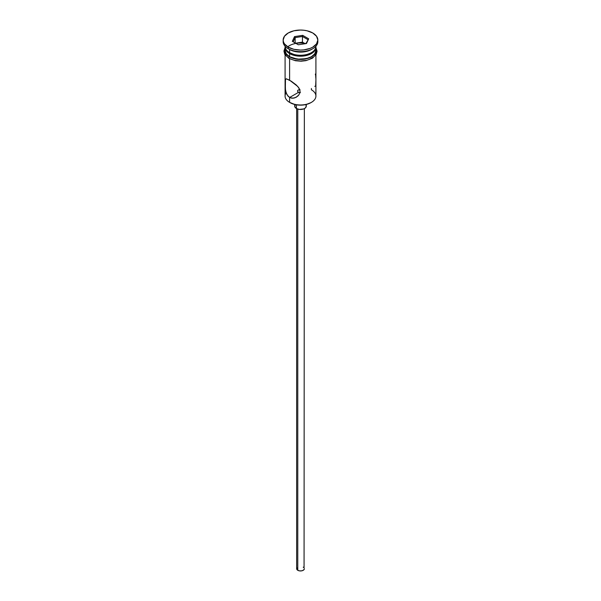 <?xml version="1.0" encoding="UTF-8"?>
<svg xmlns="http://www.w3.org/2000/svg" width="601" height="601" viewBox="0 0 601 601"><rect width="100%" height="100%" fill="white"/><g stroke="black" fill="none" stroke-linecap="round" stroke-linejoin="round"><path stroke-width="0.9" d="M311.401 88.49L311.401 89.782A15.416 8.902 180 0 1 311.401 102.373A15.416 8.902 180 0 1 289.599 102.373L290.148 102.681A14.642 8.459 0 0 0 310.852 102.681L306.104 104.514L300.5 105.16L294.896 104.514L289.599 102.373A15.416 8.902 0 0 0 306.397 104.296A15.416 8.902 0 0 0 315.916 96.077L315.916 54.931M299.651 89.346L297.826 90.285L297.826 91.788L298.457 92.381L297.668 91.42L297.826 90.285L299.937 89.339M297.608 91.036L297.668 90.646M297.773 109.089L297.773 570.296A3.854 2.224 0 0 0 301.972 570.777A3.854 2.224 0 0 0 304.354 568.726L303.708 569.958L301.972 570.777L299.749 570.905L297.773 570.296L297.773 109.089M296.413 104.822L296.413 108.503A5.785 3.336 0 0 0 302.709 109.232A5.785 3.336 0 0 0 306.285 106.144L305.308 108L303.715 108.924L299.373 109.42L296.413 108.503L296.413 104.822M285.475 90.03L285.159 80.061L286.226 78.761L291.222 81.18L296.301 85.011L298.967 88.031L300.079 91.442L298.96 94.778L297.765 96.13L294.67 97.933L291.215 98.128L288.195 96.378L286.234 93.072L285.332 88.963L285.475 79.047M286.226 78.761L289.599 80.181L289.599 58.778L289.599 80.181L297.765 86.469L299.786 89.699L300.079 91.442L298.96 94.778L296.27 97.227L292.942 98.264L289.599 97.49L289.599 102.373L289.599 97.49L287.06 94.868L285.67 91.074M299.937 92.734L298.457 92.381L289.599 97.49L298.457 92.381L300.5 92.704M289.599 52.648L290.418 53.121A14.259 8.234 0 0 0 310.582 53.121L305.954 54.909L300.5 55.532L295.046 54.909L289.599 52.648A15.416 8.902 0 0 0 306.397 54.578A15.416 8.902 0 0 0 315.916 46.36L315.916 46.224A15.416 8.902 180 0 1 311.401 52.648A15.416 8.902 180 0 1 289.599 52.648L289.599 49.5A15.416 8.902 0 0 0 311.401 49.5L312.76 48.719A17.346 10.014 180 0 1 288.24 48.719L289.599 49.5L289.599 52.648A15.416 8.902 180 0 1 285.084 46.224L285.084 46.36A15.416 8.902 0 0 0 289.599 52.648L290.418 53.121M283.154 40.064L283.154 41.634A17.346 10.014 0 0 0 288.24 48.719L288.24 47.141A17.346 10.014 180 0 1 283.154 40.064A17.346 10.014 180 0 1 293.866 30.809A17.346 10.014 180 0 1 312.76 32.98L307.134 30.809L303.881 30.245L300.5 30.05L293.866 30.809L288.24 32.98L284.476 36.233L283.154 40.064L283.492 42.017L284.476 43.896L288.24 47.141L293.866 49.312L300.5 50.078L303.881 49.883L310.139 48.388L312.76 47.141L316.524 43.896L317.846 40.064L316.524 36.233L312.76 32.98A17.346 10.014 180 0 1 317.846 40.064A17.346 10.014 180 0 1 307.134 49.312A17.346 10.014 180 0 1 288.24 47.141L288.24 48.719A17.346 10.014 0 0 0 307.134 50.89A17.346 10.014 0 0 0 317.846 41.634A17.346 10.014 0 0 0 317.786 40.853A17.346 10.014 180 0 1 312.76 48.719M285.084 47.299A15.416 8.902 180 0 0 289.599 53.594L297.495 56.028L306.397 55.525L311.401 53.594L313.316 52.242L315.623 49.034L315.893 46.825A15.416 8.902 180 0 1 315.916 47.299A15.416 8.902 180 0 1 306.397 55.525A15.416 8.902 180 0 1 289.599 53.594L289.599 56.742A15.416 8.902 0 0 0 306.397 58.673A15.416 8.902 0 0 0 315.916 50.446L314.744 53.857L311.401 56.742L306.397 58.673L297.495 59.176L289.599 56.742L289.599 53.594L286.256 50.709L285.107 46.825A15.416 8.902 180 0 0 285.084 47.299L285.084 50.446A15.416 8.902 0 0 0 289.599 56.742L286.256 53.857L285.084 50.446M312.039 49.109A15.416 8.902 180 0 1 289.599 49.5L288.24 48.719A17.346 10.014 180 0 1 283.214 40.853M315.6 48.155A15.611 9.015 180 0 1 308.268 58.259A15.611 9.015 180 0 1 289.464 56.817A0.962 0.556 120 0 0 288.833 57.673A0.962 0.556 120 0 0 288.983 58.44A0.962 0.556 -60 0 1 288.833 57.673A0.962 0.556 -60 0 1 289.464 56.817A15.611 9.015 180 0 1 285.084 49.034M305.947 43.572A15.611 9.015 0 0 0 287.729 46.84M291.831 59.514L289.464 58.395A0.962 0.556 -60 0 1 288.983 58.44L295.437 60.739L301.093 61.204L306.007 60.648L312.437 58.192L316.186 54.488L317.073 51.198L315.916 47.532M294.52 36.608L302.686 35.346L308.666 38.802L306.48 43.512L298.314 44.782L292.334 41.326L294.52 36.608L292.334 41.326L298.314 44.782L306.48 43.512L308.666 38.802L305.932 43.603L308.666 38.802L302.686 35.346L294.52 36.608L295.151 37.6L295.151 42.956L295.151 37.6L302.461 36.473L302.461 42.138L295.579 43.204L302.461 42.138L302.461 36.473L307.81 39.561L302.461 36.473L302.686 35.346L302.461 36.473L295.151 37.6L294.52 36.608M315.81 48.689L315.81 52.204L313.482 55.457L309.169 57.944L300.5 59.461L291.831 57.944L287.518 55.457L285.19 52.204L285.19 48.689M294.528 60.348L300.5 61.032L306.472 60.348M309.169 59.514L313.482 57.027M314.924 55.472L316.111 52.024M284.889 52.024L286.076 55.472M286.144 92.824L286.144 92.824A15.416 8.902 180 0 0 289.599 102.373L290.148 102.681M285.084 54.931L285.084 96.077A15.416 8.902 0 0 0 289.599 102.373M289.599 49.5L288.24 48.719M315.563 75.313L315.337 74.036M315.841 78.295L315.675 76.139M315.668 85.8L315.901 80.391M314.766 86.326L315.33 86.221M294.715 104.476L294.715 106.144A5.785 3.336 0 0 0 296.413 108.503L294.828 106.798L295.159 104.867M305.841 104.867L306.285 106.144L306.285 104.476M296.646 108.631L296.646 568.726A3.854 2.224 0 0 0 297.773 570.296L296.721 569.162L296.939 567.87M303.227 567.149L303.708 567.487M304.061 567.87L304.354 108.631M293.19 41.822L295.151 37.6L293.19 41.822M305.188 43.715L302.461 42.138L305.188 43.715M311.401 102.373L310.852 102.681M311.401 52.648L310.582 53.121M315.916 47.299L315.916 50.446M317.846 40.064L317.846 41.634M285.084 47.532L283.935 51.025L284.761 54.391L288.983 58.44"/></g></svg>
